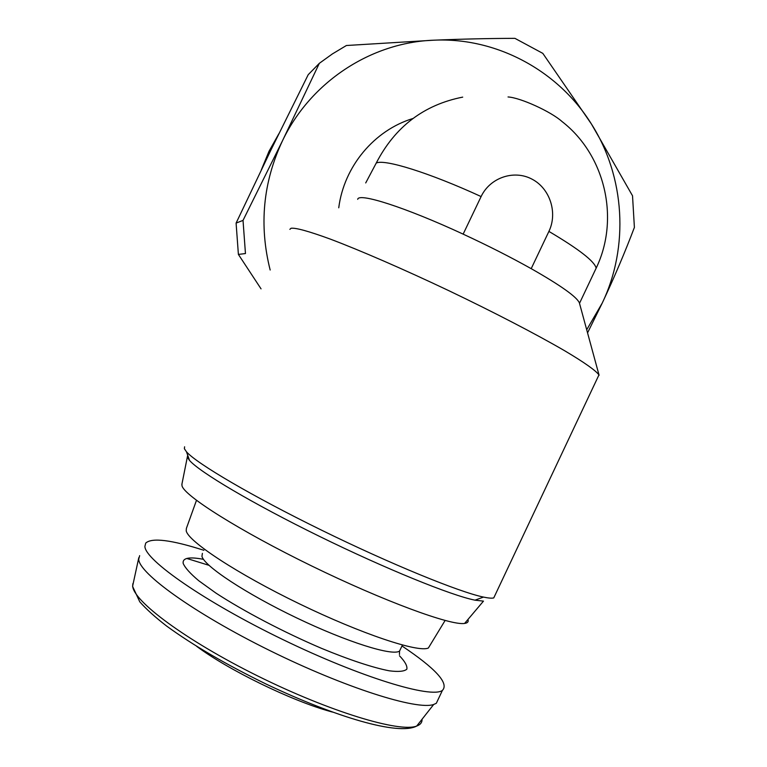 <?xml version="1.0" encoding="UTF-8"?>
<svg xmlns="http://www.w3.org/2000/svg" width="767" height="767" viewBox="0 0 767 767"><rect width="100%" height="100%" fill="white"/><g stroke="black" fill="none" stroke-linecap="round" stroke-linejoin="round"><path stroke-width="1.15" d="M508.042 96.958C520.362 97.658 551.07 111.637 562.096 121.598C605.134 155.001 620.062 218.633 596.151 268.172L594.828 270.962M579.574 303.579L579.373 302.84C576.717 296.829 560.658 285.429 531.205 268.651L548.904 231.404C557.906 212.814 549.987 188.346 531.867 179.075C513.871 169.517 489.998 177.656 481.11 196.563L463.143 234.136C488.013 245.661 510.707 257.175 531.205 268.671M365.715 182.939L376.242 163.055C394.995 126.785 423.825 104.801 462.712 97.121M338.746 207.799C344 166.429 374.248 130.256 412.914 118.511M357.71 199.343C358.304 192.383 405.024 207.167 463.134 234.117M289.859 229.343L291.115 228.24C295.918 227.694 308.928 231.298 330.136 239.036C360.03 250.32 403.509 269.179 448.8 290.664C494.044 312.294 536.555 334.393 564.752 350.807C584.531 362.542 596.036 370.749 598.941 374.929L597.829 377.268M243.024 220.397L236.092 223.092L238.393 254.414L245.459 253.551L243.024 220.397L282.524 140.687L319.331 63.325L332.437 53.891L346.396 45.512L433.892 40.191C462.501 39.021 489.519 38.408 514.925 38.35L542.815 53.374L591.462 124.081L632.526 195.786L634.395 227.406C625.172 251.806 614.472 277.002 602.277 302.984L587.551 332.878M270.166 270.022C258.91 225.345 263.023 182.23 282.524 140.687C310.616 81.868 371.113 42.348 433.892 40.191C496.728 37.19 558.453 70.861 591.462 124.081C625.115 176.966 629.141 246.907 602.277 302.984L586.707 329.781M319.331 63.325L308.219 74.677L271.144 149.565L236.092 223.092M238.393 254.414L261.048 288.862M261.298 169.938L269.025 151.262L278.881 133.707M184.598 446.787L184.377 448.733L186.496 451.821C196.659 463.479 251.998 496.096 321.478 530.131C390.921 564.176 459.347 592.114 483.478 597.081C488.493 598.145 491.915 598.423 493.756 597.915L495.079 595.096M196.64 646.322C228.566 670.099 290.875 700.511 330.174 711.44L332.427 712.073M139.652 555.644L138.731 559.133C138.606 573.045 194.089 613.197 269.485 650.406C344.824 687.692 417.133 710.501 433.7 704.47L436.327 703.272L438.724 698.21M208.969 565.317L186.784 558.453M203.878 550.284C171.242 539.843 151.856 537.446 145.73 543.084L144.896 546.392C144.934 560.006 204.578 601.692 282.745 639.515C360.883 677.443 431.466 698.795 442.406 690.405C449.222 683.416 435.752 668.603 401.975 645.967M196.477 500.343L186.381 528.415L186.218 530.86C188.174 541.377 237.291 573.802 299.466 603.869C361.612 634.002 418.418 652.832 428.37 648.01L430.527 644.462M181.923 484.13L182 485.751C183.975 495.607 239.371 530.706 311.584 565.921C383.759 601.175 451.015 625.824 464.601 623.427C467.63 623.015 468.742 621.701 467.937 619.477M187.436 457.314L189.516 460.401C199.458 472.002 252.602 503.574 319.158 536.21C385.667 568.855 451.418 595.508 474.994 600.168L483.469 601.136L464.601 623.427M187.694 455.224L181.856 484.466M376.242 163.055C384.296 158.827 429.06 172.623 481.11 196.563M548.904 231.404C578.98 249.208 594.722 261.461 596.151 268.172L579.516 303.301M132.902 583.591L132.681 585.691C132.308 600.398 185.326 640.148 257.626 675.928C329.868 711.805 399.895 732.859 416.702 726.042C420.431 724.7 422.205 722.437 422.042 719.264M203.495 559.335C189.161 556.583 182.393 557.925 183.169 563.371C184.981 567.714 190.178 573.505 198.749 580.734L215.91 593.064C243.407 611.059 283.752 632.229 321.584 648.374C349.436 659.908 373.184 667.731 389.214 670.799C398.409 671.988 404.286 671.451 406.846 669.188C407.478 666.034 405.024 661.557 399.473 655.775M202.392 553.371L201.942 556.343C204.175 565.988 245.689 593.524 296.455 617.809C347.192 642.171 392.781 656.37 399.569 651.049L400.805 648.441M579.373 302.84L599.094 375.245M493.756 597.915L598.941 374.929M433.7 704.47L416.702 726.042C398.389 735.879 335.505 716.944 266.341 684.174C226.207 664.596 192.987 645.248 166.698 626.112C155.222 617.243 146.248 609.151 139.786 601.836L132.576 586.352L138.798 557.667M436.327 703.272L442.406 690.405M402.416 645.037L399.569 651.049L399.444 654.491M428.37 648.01L445.1 620.484M474.994 600.168L483.478 597.081M189.516 460.401L186.496 451.821"/></g></svg>
